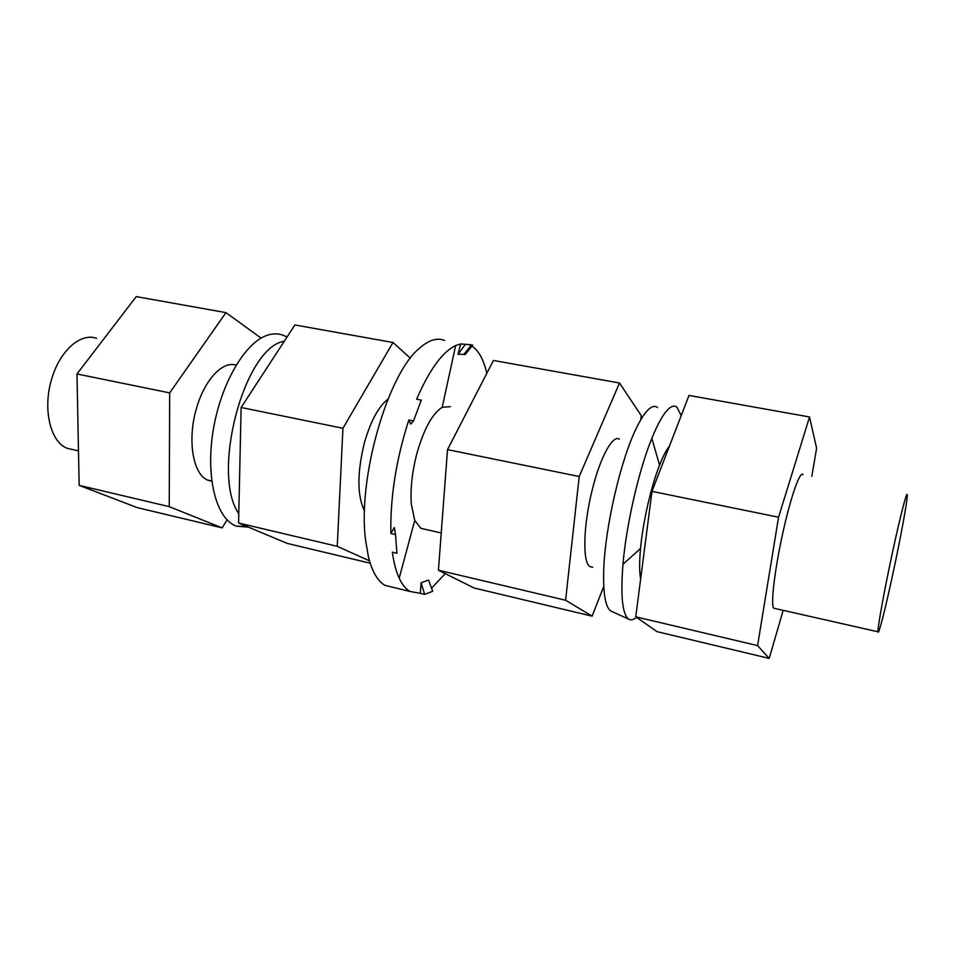 <?xml version="1.0" encoding="UTF-8"?>
<svg xmlns="http://www.w3.org/2000/svg" width="955" height="955" viewBox="0 0 955 955"><rect width="100%" height="100%" fill="white"/><g stroke="black" fill="none" stroke-linecap="round" stroke-linejoin="round"><path stroke-width="1.43" d="M73.631 449.781L67.411 448.373C50.257 442.392 42.223 408.251 52 378.025C60.332 350.055 81.163 332.388 96.586 338.392M892.889 573.74C885.56 608.037 878.481 636.03 878.051 631.804C877.287 629.118 884.282 590.381 892.591 551.894C900.207 516.464 906.82 490.846 907.214 494.714C908.002 497.746 900.863 536.77 892.889 573.74M775.042 608.49L773.693 608.192C770.375 604.993 775.042 566.769 783.637 529.356C791.397 494.893 800.29 470.373 803 474.611M592.709 567.234L589.892 566.601C582.407 562.555 583.242 525.286 592.267 489.772C600.253 457.027 612.824 434.394 619.353 439.205M592.112 616.154L474.05 587.982L438.429 570.219L447.513 449.626L493.437 360.465L619.52 383.003L579.207 476.509L565.599 600.253L592.112 616.154L603.763 586.418M640.71 419.902L641.235 415.64L619.52 383.003M438.429 570.219L565.599 600.253M447.513 449.626L579.207 476.509M424.927 529.273L420.88 528.354L414.745 520.463L411.33 504.228C410.244 488.912 412.106 472.009 416.893 453.506C423.936 428.914 432.376 413.527 442.201 407.331L450.366 406.615M364.524 511.056C357.086 495.657 357.051 472.844 364.428 442.654C370.659 421.107 378.502 406.615 387.969 399.166M211.771 481.248L207.808 480.138C192.922 474.611 186.989 439.575 196.635 407.94C204.692 379.529 222.849 360.632 236.1 365.144M227.063 519.902L222.121 527.876L169.238 506.639L79.158 485.367L76.973 373.966L136.243 296.599L225.941 312.631L261.097 338.118M79.158 485.367L137.198 507.606L222.121 527.876M169.238 506.639L169.68 392.887L225.941 312.631M169.68 392.887L76.973 373.966M369.501 560.871L337.258 546.332L238.583 523.018L241.126 407.487L294.916 324.963L392.994 342.499L410.364 358.232M238.583 523.018L287.276 543.419L370.218 563.211M337.258 546.332L342.94 428.27L392.994 342.499M342.94 428.27L241.126 407.487M783.184 610.341L769.193 658.401L757.59 645.604L635.755 616.823L651.979 491.371L688.997 395.43L809.53 416.977L816.609 448.241L811.834 476.318M635.755 616.823L656.968 631.625L769.193 658.401M757.59 645.604L778.564 517.216L809.53 416.977M778.564 517.216L651.979 491.371M414.745 520.463L399.19 578.157C396.086 571.424 393.806 562.77 392.35 552.193L396.946 553.267L395.513 534.597L394.308 527.53L390.87 533.535L395.513 534.597M471.519 344.827L472.785 345.185L465.097 354.603L463.927 354.305L471.519 344.827L460.68 343.931L455.654 345.543C442.452 351.822 429.44 369.716 416.607 399.226L421.298 400.133L413.551 420.88L408.836 419.949C396.158 459.343 390.165 497.209 390.87 533.535M465.145 344.719L458.018 354.317L460.68 343.931M463.927 354.305L458.018 354.317M413.551 420.88L410.686 424.115L408.836 419.949M444.636 340.469C437.187 337.401 428.795 339.992 419.448 348.241C387.694 373.763 357.48 478.718 365.526 539.647L368.391 556.67C372.152 571.639 377.679 581.213 385.008 585.367L393.961 587.552M431.541 588.137L445.293 573.645M421.083 582.765L428.509 580.043L432.699 591.24L424.653 594.38L420.331 593.33L421.083 582.765L424.653 594.38M399.19 578.157C402.198 584.603 405.78 589.032 409.922 591.443L420.331 593.33M486.835 373.274C483.66 359.713 478.718 350.676 471.997 346.14M470.958 345.531L469.574 344.851M612.203 611.654L610.878 611.045C605.446 607.285 603.059 593.7 603.727 570.278C604.945 527.733 620.81 459.164 636.567 427.745C640.901 418.839 644.947 412.691 648.672 409.301C652.146 406.209 655.118 405.6 657.565 407.475M681.202 415.628L677 407.26C674.624 405.302 671.711 405.923 668.273 409.146C663.283 413.933 657.816 423.662 651.847 438.357C638.811 470.242 626.325 524.534 622.97 564.286C620.487 596.123 622.385 614.411 628.653 619.127C630.897 620.523 633.475 619.914 636.412 617.288M640.65 578.981C639.337 572.129 639.289 561.958 640.53 548.468C642.93 522.051 651.047 486.608 659.571 465.097C663.092 456.144 666.399 449.769 669.491 445.997M284.495 340.959L282.74 341.508C243.274 350.389 211.139 474.337 238.786 513.659M248.348 527.112L236.41 526.181C216.642 519.353 205.48 478.491 213.037 431.421C220.414 384.364 244.946 342.391 267.281 335.265C273.536 333.2 279.326 333.414 284.662 335.909L287.121 336.936M878.051 631.804L773.693 608.192M441.234 532.962L420.88 528.354M211.735 481.034L207.808 480.138M78.477 450.879L67.411 448.373M442.201 407.331L455.654 345.543M409.922 591.443L385.008 585.367M610.878 611.045L628.653 619.127M659.571 465.097L651.847 438.357M640.53 548.468L622.97 564.286M246.629 526.396L236.41 526.181"/></g></svg>
